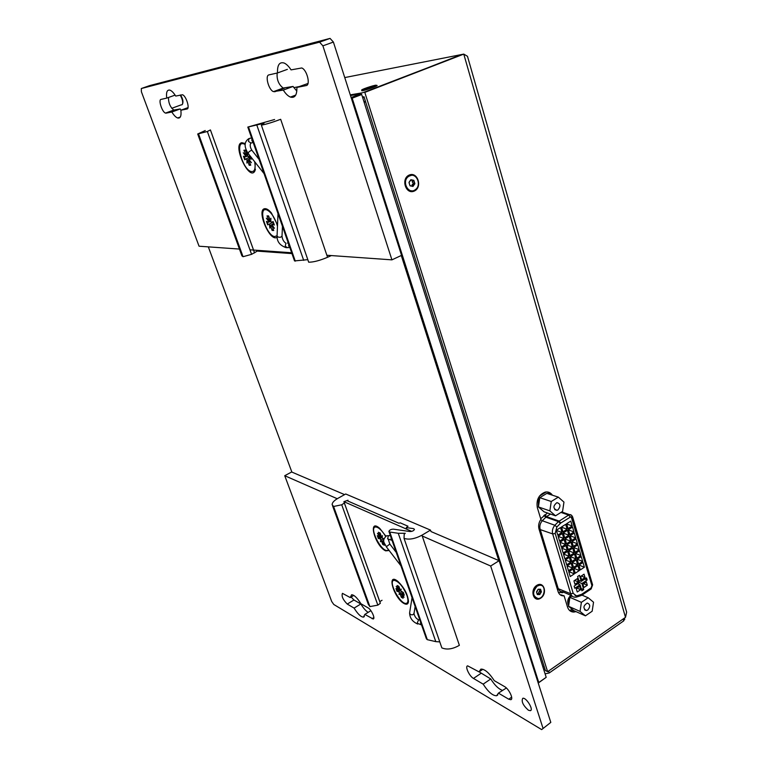 <?xml version="1.0" encoding="UTF-8"?>
<svg xmlns="http://www.w3.org/2000/svg" width="768" height="768" viewBox="0 0 768 768"><rect width="100%" height="100%" fill="white"/><g stroke="black" fill="none" stroke-linecap="round" stroke-linejoin="round"><path stroke-width="1.15" d="M561.782 595.056L561.61 595.584M587.76 610.022L586.31 610.541C582.883 608.237 583.2 605.741 587.261 603.053C590.333 604.32 590.496 606.653 587.76 610.022M588.173 597.754L581.395 602.333L580.022 611.405L585.427 615.83L592.166 611.222L593.539 602.218L588.173 597.754L581.981 595.114M585.427 615.83L573.917 610.675L568.541 606.288L569.894 597.331L571.958 595.949M581.395 602.333L569.894 597.331M580.022 611.405L568.541 606.288M557.952 509.904L556.906 510.317C552.941 508.502 552.95 505.949 556.915 502.646C560.563 503.741 560.899 506.16 557.952 509.904M555.533 515.818L562.57 511.411L563.962 502.099L558.326 497.126L546.826 493.373L539.798 497.674L538.416 506.928L544.07 511.814L555.533 515.818L549.85 510.883L538.416 506.928M558.326 497.126L551.251 501.504L539.798 497.674M551.251 501.504L549.85 510.883M569.76 610.627L571.997 609.11M550.118 494.448L547.526 491.981M546.221 491.952L539.491 496.061M576.019 611.616L573.84 612.058C570.758 612.019 568.646 610.339 567.494 606.989L564.096 595.805L560.208 594.816M561.936 595.123L562.118 595.728M539.664 498.566L538.31 499.392L538.493 506.4M575.088 595.699L577.334 595.728L581.933 594.23L591.187 588.019L592.042 585.629L572.064 517.757L570.758 516.835L560.717 523.056L556.848 527.002L555.197 533.482L573.197 593.347L576.566 595.958L581.933 594.23L581.232 595.536M581.818 594.182L591.072 587.962L591.926 585.581L571.229 516.854M577.373 578.611L573.936 580.896L574.944 584.256L578.371 581.971L577.373 578.611M586.33 581.914L582.922 584.189L583.92 587.52L587.318 585.245L586.33 581.914M584.045 574.186L580.627 576.451L581.626 579.811L585.034 577.536L584.045 574.186M586.512 577.91L581.261 581.395L579.456 575.299L577.603 576.518L579.418 582.624L574.138 586.138L574.781 588.269L580.061 584.755L581.866 590.822L583.699 589.594L581.894 583.526L587.136 580.032L586.512 577.91M560.525 527.587L556.33 530.246L557.789 535.133L561.984 532.464L560.525 527.587M570.778 521.098L566.621 523.728L568.061 528.595L572.218 525.955L570.778 521.098M565.67 524.333L561.485 526.982L562.944 531.859L567.11 529.2L565.67 524.333M562.31 533.578L558.125 536.246L559.584 541.114L563.77 538.435L562.31 533.578M572.544 527.069L568.397 529.709L569.837 534.557L573.974 531.917L572.544 527.069M567.446 530.314L563.27 532.973L564.72 537.83L568.877 535.171L567.446 530.314M564.096 539.549L559.92 542.227L561.37 547.075L565.546 544.387L564.096 539.549M574.301 533.021L570.163 535.67L571.594 540.499L575.722 537.85L574.301 533.021M569.213 536.275L565.056 538.934L566.496 543.782L570.643 541.114L569.213 536.275M565.872 545.501L561.706 548.179L563.155 553.008L567.312 550.32L565.872 545.501M576.048 538.954L571.92 541.603L573.35 546.422L577.469 543.763L576.048 538.954M570.97 542.218L566.822 544.886L568.262 549.706L572.4 547.037L570.97 542.218M567.638 551.424L563.482 554.112L564.931 558.931L569.078 556.234L567.638 551.424M577.795 544.867L573.677 547.526L575.098 552.326L579.206 549.658L577.795 544.867M572.726 548.141L568.589 550.81L570.029 555.619L574.157 552.941L572.726 548.141M569.405 557.338L565.258 560.026L566.698 564.826L570.835 562.128L569.405 557.338M579.533 550.752L575.424 553.421L576.845 558.202L580.934 555.533L579.533 550.752M574.483 554.035L570.355 556.714L571.786 561.504L575.904 558.816L574.483 554.035M571.162 563.222L567.024 565.92L568.464 570.701L572.592 567.994L571.162 563.222M581.261 556.618L577.162 559.296L578.582 564.067L582.662 561.379L581.261 556.618M576.221 559.91L572.112 562.598L573.533 567.379L577.642 564.682L576.221 559.91M572.918 569.088L568.79 571.795L570.221 576.557L574.339 573.84L572.918 569.088M582.989 562.474L578.899 565.152L580.31 569.904L584.39 567.216L582.989 562.474M577.968 565.766L573.859 568.464L575.28 573.226L579.37 570.518L577.968 565.766M579.677 586.349L576.25 588.643L577.258 591.984L580.675 589.69L579.677 586.349M574.003 568.368L579.37 570.518M578.995 565.094L584.39 567.216M568.982 571.67L574.339 573.84M572.208 562.541L577.642 564.682M577.219 559.267L582.662 561.379M567.178 565.824L572.592 567.994M570.403 556.685L575.904 558.816M575.424 553.421L580.934 555.533M565.363 559.958L570.835 562.128M568.598 550.81L574.157 552.941M573.686 547.574L579.206 549.658M563.539 554.083L569.078 556.234M566.842 544.934L572.4 547.037M571.949 541.718L577.469 543.763M561.706 548.179L567.312 550.32M565.085 539.05L570.643 541.114M570.211 535.834L575.722 537.85M559.93 542.275L565.546 544.387M563.318 533.136L568.877 535.171M568.464 529.93L573.974 531.917M558.154 536.362L563.77 538.435M561.552 527.203L567.11 529.2M566.707 524.006L572.218 525.955M556.378 530.419L561.984 532.464M578.746 580.358L581.261 581.395M584.765 579.062L587.136 580.032M579.379 582.49L581.894 583.526M581.184 588.538L583.699 589.594M577.699 583.776L580.061 584.755M581.29 576.019L585.034 577.536M583.622 583.718L587.318 585.245M574.637 580.426L578.371 581.971M576.998 588.144L580.675 589.69M582.461 594.787L582.643 595.392M538.09 682.608L538.781 682.512L538.128 682.733M351.293 98.035L351.523 97.45L352.186 98.189L351.418 98.429M291.859 472.07L208.32 246.864M538.522 682.858L546.192 677.328L538.781 682.512L352.186 98.189L361.69 94.512L361.027 93.773L351.12 97.517M401.28 255.494L498.778 560.534M546.192 677.328L361.69 94.512M361.027 93.773L350.496 95.549M545.088 673.853L549.235 672.95L623.731 620.87L624.586 618.739M545.107 669.562L543.706 669.494M467.482 56.304L626.64 612.125L625.498 617.338L547.622 671.693L364.81 92.39L463.776 54.106L467.482 56.304L467.875 57.658M364.022 96.768L545.405 670.512L547.622 671.693M536.746 585.398C543.898 580.675 547.843 593.53 540.71 598.157C533.578 602.966 529.526 590.045 536.746 585.398M535.949 598.042C531.763 594.701 531.936 590.621 536.486 585.811L538.963 584.928L541.2 585.408M409.229 175.046C417.734 171.312 422.707 187.459 414.221 191.088C405.744 194.938 400.646 178.675 409.229 175.046M411.782 190.79C405.389 191.722 402.173 180.432 407.76 176.592L411.312 175.373M376.157 85.421L377.069 85.411C378.202 85.805 366.029 90.173 362.093 90.787L361.661 90.211L361.891 90.816M350.275 94.867L362.726 92.746L462.797 54.298M570.115 610.915L573.802 610.579M626.64 612.125L625.987 609.859M625.498 617.338L463.776 54.106L344.755 77.578M364.003 96.778L362.486 97.018M552.394 495.187C550.627 492.624 548.266 491.587 545.318 492.067C538.8 494.64 536.131 499.814 537.322 507.6L540.902 519.379C538.771 522.451 538.147 525.686 539.021 529.075L558.077 591.552C559.075 594.451 560.928 595.882 563.606 595.853L564.096 595.805M562.368 511.536L562.579 512.266M461.501 54.557L364.81 92.39M538.128 589.229L540.576 589.229L541.392 591.878L539.779 594.547L538.262 593.962L537.331 594.557L536.496 591.898L538.128 589.229L540.576 589.229L541.392 591.878L539.779 594.547L537.331 594.557L536.64 592.426L538.128 589.229M538.349 593.904L538.81 591.965L539.971 591.245L539.645 590.63M540.768 591.13L538.925 589.536M538.262 593.962L537.168 593.395M537.158 586.109L539.635 585.226C546.614 584.41 545.05 598.483 538.157 598.56C532.502 596.266 532.166 592.118 537.158 586.109M410.899 179.731L413.846 180.355L414.883 183.696L413.568 184.474L412.982 186.413L410.045 185.808L408.998 182.458L410.899 179.731L413.846 180.355L414.883 183.696L412.982 186.413L410.045 185.808L409.21 183.245L409.21 181.987L410.899 179.731M411.907 185.923L412.205 184.512L413.51 183.744L412.253 181.872L412.56 180.518M410.995 180.624L410.371 180.499M409.68 175.805C416.64 172.387 421.882 185.318 415.344 189.648C408.557 195.13 401.299 181.574 408.394 176.563L409.68 175.805M366.605 88.704L369.811 87.11L372.125 86.573L371.213 87.187L366.029 88.483L367.978 88.32M371.52 87.053L372.086 86.774M368.813 88.061L369.811 87.11L370.474 87.475M361.757 90.221L361.632 90C362.678 88.781 377.856 84.019 376.118 85.459C375.341 86.438 363.178 90.47 361.757 90.221M365.549 101.587L364.214 102.49M364.118 102.173L365.366 101.03M364.099 97.008L362.803 98.035M364.176 102.365L365.078 101.261M545.05 669.389L543.648 669.293M544.186 666.634L542.832 666.71M413.213 184.32L412.685 185.693M421.574 624.979L420.672 624.019L420.624 622.272M391.075 537.581L391.114 539.376L392.064 540.422M289.795 247.363L288.672 245.962L288.614 244.003M251.875 138.71L251.923 140.726L253.114 142.262M257.914 250.752L251.578 254.342L243.043 256.704L241.92 255.898L197.789 134.227M331.334 255.571L327.552 257.28C319.766 260.573 313.478 262.214 308.688 262.205L261.37 125.165C266.045 124.31 272.486 122.352 280.675 119.299L327.552 257.28M307.805 259.661L294.518 260.918L247.834 127.142M291.974 253.603L258.058 251.165L257.779 250.358M274.589 119.51L247.814 127.075L264.029 123.245L261.37 125.165M205.258 130.541L197.702 133.997L207.35 131.491L210.432 129.936L254.342 252.23M242.602 143.654L244.013 143.078M273.062 228.979L272.141 230.448L270.374 225.494L269.856 228.134L269.386 224.122M303.696 260.362L256.848 125.146M243.043 256.704L198.634 134.198M430.502 530.102L345.706 493.987L337.843 498.384C334.109 500.554 332.198 502.618 332.122 504.586L333.59 506.486L341.722 504.778L344.352 503.03L343.891 501.658L347.99 500.227L347.424 500.842L398.928 523.238L400.224 522.845L408 526.224L406.301 527.606L413.549 528.624L414.47 529.344C413.827 530.736 412.33 531.475 409.968 531.542L393.37 529.152C391.027 529.229 389.539 529.968 388.906 531.36L389.779 532.042L398.256 533.28L405.254 533.29L404.198 534.154L404.045 538.387C409.018 539.952 414.989 538.886 421.958 535.2L430.502 530.102L430.992 531.552L499.123 560.688L550.8 722.381L541.67 729.6L333.782 604.483L331.69 601.478L284.736 475.709L337.238 498.73M382.042 600.269L379.795 601.651L380.342 603.283L377.856 605.136L369.888 606.605L368.294 604.301L332.515 505.661M421.958 535.2L459.37 645.322C452.717 649.142 446.87 649.997 441.85 647.885L404.045 538.387M439.786 641.894L435.792 641.635L427.325 639.677L426.413 638.842L389.011 531.686M389.107 550.579L387.658 550.426M393.802 580.378L394.128 580.31C398.755 581.338 403.027 586.397 406.954 595.469C408.48 600.192 408.25 602.832 406.253 603.379C400.214 604.8 387.485 580.57 394.128 580.31L394.406 579.984M379.795 601.651L343.891 501.658L411.706 531.389M406.877 529.267L406.301 527.606M435.792 641.635L398.256 533.28M369.888 606.605L333.59 506.486M404.198 603.6C393.917 598.358 386.16 571.68 397.834 581.347C404.314 587.702 407.856 594.442 408.47 601.584C408.173 604.205 406.752 604.877 404.198 603.6M408.48 601.45L407.242 602.87M394.829 579.888L395.616 579.917M422.237 536.006L490.675 566.016L542.947 728.064M528.384 710.208C523.056 705.398 521.174 701.434 522.749 698.323C526.022 696.97 534 709.91 530.371 710.688L528.384 710.208M504.566 686.602C508.973 688.886 513.869 699.206 510.787 699.706L508.733 699.197L498.422 693.13L496.666 695.731C492.768 695.875 488.266 692.006 483.168 684.144L473.482 678.432C469.344 676.234 464.707 666.211 467.664 665.856L479.04 671.875L480.893 669.11C484.723 669.005 489.187 672.854 494.275 680.659L504.566 686.602M354.096 608.102L347.251 604.07C342.931 599.693 341.338 596.131 342.461 593.357L350.227 597.562L351.629 594.749C354.192 594.893 357.283 597.898 360.931 603.734L368.122 607.882C371.386 609.552 375.619 618.912 373.133 618.979L364.829 614.419L363.456 617.126C360.864 616.992 357.744 613.978 354.096 608.102L360.845 603.974C363.312 608.064 365.75 610.867 368.16 612.365M389.155 550.502L385.642 550.858C374.995 546.01 367.354 517.517 379.718 528.355L385.853 536.15M375.245 527.069L377.213 526.637M284.736 475.709L291.658 471.994L344.592 494.621M541.67 729.6L550.8 722.381M490.675 566.016L499.123 560.688M479.107 671.827L490.752 678.97C494.669 685.19 498.557 688.992 502.406 690.374M483.168 684.144L490.752 678.97M498.422 693.13L506.371 687.984M479.04 671.875L482.89 669.274M350.227 597.562L353.779 595.411M351.12 597.024L353.952 600L360.845 603.974M364.829 614.419L370.896 610.685M388.608 549.792L387.302 550.483C380.861 551.568 368.669 526.877 375.706 526.982C378.662 527.261 381.955 530.381 385.603 536.333M378.941 532.579L380.131 533.021L381.619 537.216L382.435 535.699L382.051 537.792L383.971 538.886M383.808 540.672L383.098 540.778L384.01 542.102M384.106 542.506L382.992 541.094L382.925 541.824L384.432 545.251L382.714 544.435L381.226 540.269L380.419 541.766L380.803 539.693L380.045 538.81L382.138 537.312M381.418 537.034L378.336 538.502L380.045 538.81M378.336 538.502L377.318 535.613L379.45 537.11L379.757 536.717L377.472 533.395L379.862 536.39L380.698 535.238M378.413 532.234L379.92 535.67M380.803 539.693L381.226 540.269M380.419 541.766L381.408 539.894L383.146 538.742M382.176 537.11L381.619 537.216M382.714 544.435L383.501 543.139M397.68 585.802L398.89 586.378L400.339 590.438L401.194 589.094L400.762 591.014L403.286 592.378L404.275 595.21L401.846 593.482L404.064 597.254L401.568 594.202L403.066 598.224L401.328 597.293L399.878 593.251L399.043 594.576L399.466 592.685L398.707 591.773L400.541 590.419M399.917 589.949L396.97 591.331L398.707 591.773M396.97 591.331L395.981 588.528L398.448 589.795L396.182 586.464L398.563 589.498L399.408 588.384M397.162 585.466L398.63 588.826M399.466 592.685L399.878 593.251M399.043 594.576L401.453 591.898M400.915 590.333L400.339 590.438M401.328 597.293L402.096 596.035M180.163 95.059C182.39 98.89 183.139 102.01 182.4 104.4L181.795 104.87M182.659 103.651L182.726 103.478C183.37 101.194 182.64 98.362 180.538 94.973M333.398 42.058L330.058 38.4L149.491 85.661L141.312 88.531L319.565 42.154L322.896 45.84L333.398 42.058L401.558 255.36L391.92 259.853L326.861 255.254M168.499 97.478C168.432 102.922 170.198 107.126 173.798 110.064L180.211 108.95L180.998 110.179M277.181 73.027C276.595 79.507 278.602 84.509 283.19 88.051L293.059 86.448L296.822 91.133M296.88 87.418C297.053 95.078 294.893 98.304 290.429 97.075C288 96.086 285.619 93.754 283.286 90.086L273.523 91.642C268.781 90.23 264.72 75.418 268.973 74.89L277.517 72.95C277.229 65.002 279.427 61.699 284.122 63.034C286.464 64.051 288.768 66.336 291.053 69.878L301.747 67.968C306.998 69.744 310.8 85.21 306.125 85.594L296.88 87.418L307.987 83.472M330.058 38.4L319.565 42.154M322.896 45.84L391.92 259.853M239.443 249.062L199.056 246.211L141.398 91.776L141.312 88.531M291.677 252.758L253.565 250.061M253.555 250.061L249.946 249.811M166.109 113.126L165.523 113.078C162.211 112.33 158.064 99.715 161.04 99.398L166.733 98.102C166.013 92.189 167.098 89.539 169.987 90.154C171.773 90.845 173.683 92.813 175.699 96.067L182.467 94.762C186.086 95.683 190.195 108.826 186.95 109.027L180.864 110.227C181.507 115.987 180.432 118.579 177.658 117.984C175.824 117.322 173.894 115.325 171.84 112.003L166.109 113.126L174.394 110.112M255.254 162.442L254.928 170.861C249.437 182.285 231.773 143.885 241.987 142.675L245.174 143.75M277.104 237.139C270.067 243.139 255.485 208.387 265.219 208.685C267.034 208.742 269.088 210.163 271.382 212.947L277.536 224.976M265.094 209.693L267.83 209.597M255.427 169.363L253.373 171.283M242.246 143.693L245.088 143.693M166.733 98.102L175.094 95.117M171.84 112.003L180.211 108.95M180.864 110.227L188.006 107.616M283.286 90.086L293.059 86.448M277.517 72.95L287.366 69.36M254.688 161.731C255.811 168.787 254.621 172.051 251.117 171.514C242.525 169.613 234.614 140.438 243.725 143.827L245.107 144.499M247.738 152.899L247.709 155.779L248.294 156.528L250.099 156.058M249.898 155.654L248.477 156.528M249.955 155.731L251.232 159.226L249.197 158.63L249.014 159.466L251.395 162.71L248.966 160.042L249.014 161.184L250.752 165.187L249.206 165.302L247.373 160.176L246.922 163.075L246.941 159.648L246.182 158.899L250.387 156.749M245.645 155.971L243.283 152.746L245.942 155.27L245.453 156.806L243.466 156.221L244.723 159.792L246.182 158.899M245.693 155.395L245.635 154.243L246.48 153.907M245.635 150.806L243.898 150.24L245.635 154.243M243.898 150.24L245.434 150.077L247.238 155.232L247.661 152.794M246.941 159.648L247.373 160.176L248.986 159.36M247.67 160.022L248.976 159.302M249.206 165.302L250.147 163.795M287.731 247.747L285.206 246.336L285.926 243.254C283.68 241.766 282.374 239.395 282.019 236.141L280.723 237.187C278.621 237.446 277.411 236.986 277.075 235.805L274.502 236.582C266.16 235.21 257.568 206.957 266.438 209.76C270.307 211.325 273.696 215.856 276.605 223.354L277.478 226.243M268.733 216.422L267.014 215.894L268.598 215.914L270.365 220.906L270.902 218.227L270.806 221.453L271.421 222.221L273.139 221.731M273.12 221.568L271.565 222.23M273.072 221.578L274.33 225.024L272.227 224.246L272.064 225.014L274.435 228.278L272.006 225.542L273.725 230.506L272.141 230.448M273.264 222.019L269.194 224.179L273.245 221.971M273.226 221.942L269.194 224.179M267.677 224.851L266.458 221.405L268.474 222.163L268.694 221.405L266.342 218.16L268.752 220.877L268.723 219.802L269.549 219.456M267.014 215.894L268.723 219.802M269.952 224.957L270.374 225.494M268.752 220.877L269.914 220.454M268.992 220.752L268.694 221.405M270.653 225.302L271.997 224.534M556.906 510.317L554.736 509.606M568.637 605.616C566.899 601.958 567.629 598.531 570.806 595.315M562.742 592.714L558.346 592.31M540.701 518.726L547.498 513.014M577.334 595.728L576.643 597.043L575.194 597.206C573.014 597.245 571.517 596.083 570.71 593.731L552.682 533.914C551.923 530.736 552.653 527.856 554.88 525.274L542.304 520.752C540.106 523.286 539.376 526.128 540.144 529.267L558.134 588.317C558.941 590.64 560.419 591.792 562.579 591.763L571.766 595.728M555.197 533.482L552.682 533.914L539.059 529.2M573.197 593.347L570.71 593.731L557.059 588.221M556.848 527.002L554.88 525.274L558.413 521.606L568.627 515.059L560.957 512.429M570.259 517.027L568.627 515.059L569.606 514.666L571.613 515.366M560.717 523.056L559.075 521.059L546.47 516.605L542.304 520.752L540.758 519.571M550.531 514.07L546.47 516.605L544.877 514.646M560.381 523.325L558.413 521.606L545.808 517.142L543.878 515.453M591.072 587.962L590.928 589.094L581.904 595.162M591.926 585.581L592.522 584.534M577.142 596.87L580.762 595.67L581.462 594.355M571.949 517.718L572.563 516.72M623.174 618.96L623.731 620.87M549.235 672.95L548.621 670.992M299.088 86.592L293.846 87.629M276.845 90.979L273.514 91.632L283.19 88.051M537.802 594.374L537.082 594.058M540.787 592.416L539.357 591.782M539.962 593.77L538.531 593.136M540.538 589.862L539.52 589.411M410.64 185.837L410.093 185.856M414.192 184.282L412.819 184.33M413.222 185.674L411.859 185.712M411.466 180.019L410.544 180.048M414.384 182.918L413.011 182.966M413.856 181.219L412.493 181.277M364.176 102.346L365.482 101.386M421.238 624.816L417.168 623.242L418.598 619.766L419.376 619.939M412.051 597.686L409.632 612.682C409.814 614.419 410.947 615.082 413.021 614.678L414 613.45M389.866 535.565L386.39 535.853C380.851 541.728 384.979 542.909 386.304 546.787L389.818 544.051L388.435 539.837M390.394 535.642L388.387 535.699L387.61 538.838L391.776 540.288M288.269 242.995L287.386 243.091M282.461 226.349L282.019 236.064M264.058 173.626L248.285 153.6C248.237 152.237 249.437 151.114 251.866 150.25L252.106 150.557M250.522 138.192L249.014 138.528L248.486 141.466L251.155 143.126M251.578 254.342L207.35 131.491M254.554 252.854L210.518 130.214L254.554 252.912M256.973 251.088L256.685 250.282M295.286 261.149L248.515 127.046M377.856 605.136L341.722 504.778M380.314 603.158L344.333 502.925M427.325 639.677L389.779 532.042M473.482 678.432L481.008 673.344M508.733 699.197L511.661 697.162M347.251 604.07L353.952 600M372.038 618.672L373.853 617.549M378.864 538.358L378.038 536.122M384.096 544.483L382.896 543.811M381.917 541.344L383.088 540.749M397.498 591.197L396.701 589.066M402.71 597.437L401.51 596.688M402.106 593.578L403.373 592.666M400.57 594.336L401.75 593.702M274.694 91.776L284.371 88.176M306.125 85.594L306.701 85.382M251.232 159.226L250.09 155.894M244.512 150.691L245.539 150.442M245.251 159.466L244.166 156.432M250.512 164.63L249.398 164.573M249.216 158.63L250.771 157.843L249.197 158.63M248.112 161.261L248.928 160.963M245.645 156.749L247.882 156.096M274.33 225.024L273.11 221.539M267.619 216.336L268.675 216.211M268.214 224.582L267.168 221.674M273.475 229.92L272.333 229.738M272.285 224.266L273.811 223.44M271.104 226.579L271.91 226.272M584.554 609.773L586.31 610.541M571.277 595.517C570.547 594.854 566.602 600.95 568.781 604.704M591.139 588.96L592.618 584.861L572.669 517.037C571.814 515.232 570.797 514.435 569.606 514.666L561.696 511.958M538.915 499.027L538.637 505.459M624.403 618.106L624.768 619.382M563.606 595.853L561.35 594.874M573.84 612.058L571.574 611.04M539.635 585.226L538.963 584.928M410.678 185.779L410.035 185.798M413.568 184.474L412.205 184.522M413.088 186.355L412.426 186.374M414.547 184.176L413.184 184.224M410.611 185.866L410.131 185.885M408.394 176.563L407.76 176.592M366.557 88.675L366.029 88.483M376.118 85.459L376.31 86.054M363.936 97.123L362.582 97.334M419.846 620.045L418.598 619.766C416.275 618.758 414.739 616.704 413.981 613.603L415.142 606.547M409.603 612.845C409.747 618.019 412.464 621.754 417.744 624.048M396.24 552.394L389.818 544.051M400.925 565.795L386.314 546.806M278.016 213.61L277.075 235.805C276.826 241.574 279.936 245.568 286.397 247.766M248.045 153.302C243.859 146.544 244.186 141.61 249.014 138.528L251.606 137.962M259.104 159.437L251.866 150.25C250.176 147.494 249.782 145.152 250.675 143.242M289.814 247.44L287.914 247.642M251.578 142.848L253.2 142.512M344.352 503.03L380.342 603.283M530.371 710.688L530.899 710.314M496.666 695.731L497.798 694.944M510.787 699.706L511.373 699.302M363.456 617.126L364.358 616.57M373.133 618.979L373.613 618.691M375.706 526.982L376.426 526.57M379.67 532.781L380.15 533.107M383.174 540.307L383.827 539.837M379.747 537.139L381.072 536.515M380.006 536.342L380.88 535.939M398.16 585.946L398.918 586.454M403.238 592.368L404.16 594.989M401.846 593.482L403.267 592.416M398.438 590.179L399.715 589.555M398.717 589.459L399.571 589.046M171.744 108.307L181.286 104.832M255.302 169.632L254.928 170.861M165.523 113.078L173.798 110.064M177.658 117.984L180.307 117.014M290.429 97.075L295.728 95.078M243.725 143.827L244.579 143.491M246.317 158.88L250.406 156.806M245.942 155.27L246.941 154.982M266.438 209.76L267.264 209.405M270.442 225.427L271.997 224.592M272.227 224.246L273.792 223.402M268.704 222.086L270.806 221.414"/></g></svg>
